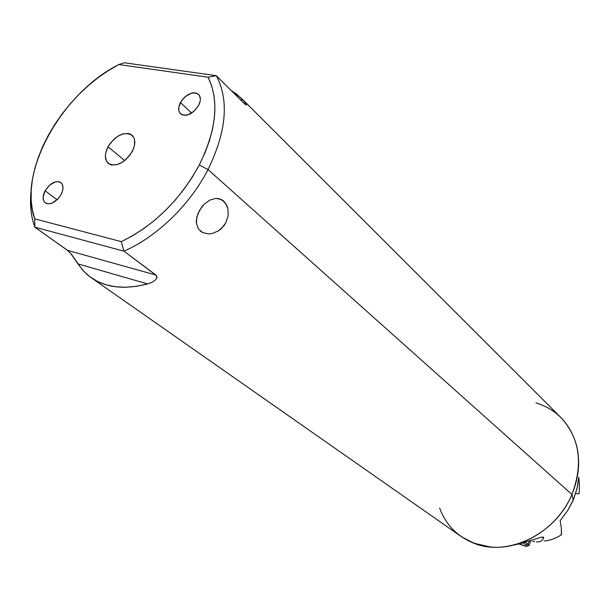 <?xml version="1.0" encoding="UTF-8"?>
<svg xmlns="http://www.w3.org/2000/svg" width="610" height="610" viewBox="0 0 610 610"><rect width="100%" height="100%" fill="white"/><g stroke="black" fill="none" stroke-linecap="round" stroke-linejoin="round"><path stroke-width="0.91" d="M202.909 232.692L198.532 229.085L196.42 223.611L196.824 217.038L199.577 210.259L204.159 204.304L209.832 200.11L215.81 198.38L221.3 199.439L225.57 203.176L227.987 208.978L228.117 215.887L225.814 222.795L221.338 228.636L218.471 230.862L212.105 233.531L208.849 233.904L202.909 232.692L198.532 229.085L196.42 223.611L196.313 220.401L197.93 213.614L201.674 207.125L204.159 204.304L209.832 200.11L215.81 198.38L218.67 198.563L223.641 201.01L227.05 205.875L227.987 208.978L228.117 215.887L225.814 222.795L223.824 225.906L218.471 230.862L212.105 233.531L208.849 233.904L202.909 232.692M221.201 199.394L223.641 201.01L221.201 199.394M180.446 102.564C186.439 93.826 192.47 91.081 198.547 94.314C200.926 96.952 200.949 100.673 198.608 105.492L193.759 111.516L187.461 114.993L185.417 115.343L181.879 114.749L179.515 112.522L178.89 110.898L178.867 106.941L181.772 100.414L185.249 96.609L191.471 93.132L193.507 92.758L197.06 93.307L199.47 95.488L200.362 98.98L200.187 101.062L198.608 105.492C192.646 114.215 186.629 116.998 180.56 113.849C178.105 111.195 178.067 107.429 180.446 102.564L191.685 113.063L180.446 102.564M45.094 190.785C50.302 182.992 55.571 180.27 60.901 182.611C63.661 185.204 63.707 189.207 61.038 194.628L58.133 198.715L52.475 202.955L50.538 203.633L47.031 203.71L44.446 202.116L43.638 200.759L43.112 197.19L45.094 190.785L49.738 185.043L55.487 181.856L58.995 181.727L61.602 183.274L62.441 184.617L63.013 188.177L62.723 190.259L61.038 194.628C55.861 202.421 50.607 205.173 45.277 202.901C42.448 200.293 42.387 196.26 45.094 190.785L57.104 199.76L45.094 190.785M527.292 546.102L529.061 545.439L527.97 544.204L526.316 545.02L526.659 546.346L519.133 543.983L524.661 545.95L527.185 546.27L526.316 545.02L522.938 542.938L526.316 545.02L527.97 544.204L524.996 542.32L527.97 544.204L529.404 540.902L527.97 544.204L528.839 545.653M561.269 534.879L561.543 534.695C556.175 538.241 550.479 540.346 544.455 541.009C550.479 540.346 556.175 538.241 561.543 534.695L561.36 528.092L560.155 520.643L567.498 510.844L572.47 501.679L573.171 500.101L571.921 494.458C558.272 527.482 521.733 550.533 490.097 546.941L473.878 543.22C457.241 536.503 445.826 524.768 439.612 508M91.21 277.702L461.122 536.495L473.878 543.22L469.09 541.139L478.995 544.882L473.878 543.22C507.589 557.258 555.893 534.009 571.921 494.458L208.025 169.557C226.493 131.554 229.246 100.261 216.291 75.67L208.063 77.218C219.455 100.52 216.519 129.793 199.256 165.02L208.025 169.557C189.847 204.99 156.625 237.069 123.914 251.16L156.625 275.72L156.923 277.939L154.856 280.531L151.532 282.499L147.589 283.902C124.745 289.872 105.926 287.79 91.142 277.657L86.849 274.279L82.068 269.422L72.468 255.689L68.381 251.023L34.854 227.172C30.744 216.001 29.547 203.351 31.255 189.214C29.547 203.351 30.744 216.001 34.854 227.172L34.724 218.845L121.291 241.636L132.66 235.727L143.914 228.506L154.879 220.073L165.363 210.564L175.192 200.126L184.22 188.932L192.28 177.167L199.256 165.02L205.036 152.691L209.535 140.384L212.699 128.291L214.491 116.609L214.895 105.499L213.927 95.145L211.632 85.674L208.063 77.218L118.828 64.546L108.504 70.493L98.393 77.462L88.618 85.347L79.285 94.047L70.516 103.471L62.403 113.498L55.045 124.005L48.533 134.871L42.952 145.973L38.361 157.174L34.839 168.345L32.444 179.34L31.201 190.03L31.163 200.271L32.33 209.916L34.724 218.845C17.194 172.653 61.923 92.865 118.828 64.546L124.326 62.769L216.291 75.67C229.246 100.261 226.493 131.554 208.025 169.557L571.921 494.458C583.434 463.798 579.752 438.155 560.887 417.53L241.568 98.416M532.713 541.268L534.787 541.688L532.713 541.268M536.449 541.886L538.874 541.832L536.449 541.886M543.708 537.898L541.596 537.135L543.708 537.898L542.839 537.044L541.024 537.242L519.956 543.769L507.825 546.293L519.956 543.769L541.024 537.242L542.725 537.044L543.609 537.28L543.708 537.898L542.603 539.896L540.544 541.398L538.874 541.832M108.046 146.774C115.946 135.092 123.929 131.219 132.004 135.153C135.641 138.867 135.695 144.341 132.156 151.6C124.303 163.259 116.35 167.201 108.298 163.427C104.501 159.683 104.424 154.132 108.046 146.774L124.669 160.59L108.046 146.774L109.914 143.777L114.718 138.516L117.471 136.434L123.174 133.796L128.42 133.476L130.624 134.223L133.75 137.402L134.551 139.713L134.467 145.348L133.575 148.459L130.266 154.65L125.385 160.003L122.579 162.1L116.8 164.715L111.538 164.944L109.358 164.143L106.315 160.88L105.37 155.87L105.728 152.935L108.046 146.774M244.694 103.982L216.291 75.67L244.694 103.982M244.968 104.249L246.387 104.47L243.085 100.009L240.279 99.582L243.085 100.009L236.581 94.054L231.121 90.448L241.507 98.355L245.014 102.305L246.432 105.202M123.914 251.16C156.625 237.069 189.847 204.99 208.025 169.557L199.256 165.02C179.996 200.126 154.01 225.669 121.291 241.636L123.914 251.16L34.854 227.172L67.519 250.336L155.962 275.064L156.923 277.939L154.856 280.531L151.532 282.499L147.589 283.902L77.966 263.909L83.395 270.909L89.937 276.787L97.531 281.446L106.087 284.794L115.496 286.753L125.645 287.279L136.396 286.334L147.589 283.902L77.966 263.909L70.966 253.752L67.519 250.336L155.962 275.064L123.914 251.16L34.854 227.172L34.724 218.845L121.291 241.636L123.914 251.16M561.368 534.856L561.36 528.092L560.155 520.643L567.498 510.844L573.171 500.101L576.976 488.77L578.814 477.256L579.454 485.941L579.103 493.764L575.626 493.536L579.111 493.734L579.454 485.941L578.814 477.256L577.365 487.131L573.827 498.507L573.171 500.101L571.921 494.458C579.073 477.203 580.514 460.466 576.221 444.24C569.656 422.989 556.251 409.211 536.007 402.905M546.209 540.689L545.82 540.788M208.063 77.218L118.828 64.546L124.326 62.769L216.291 75.67L208.063 77.218M202.253 232.357L200.164 230.9M531.158 540.315L529.022 545.249"/></g></svg>

